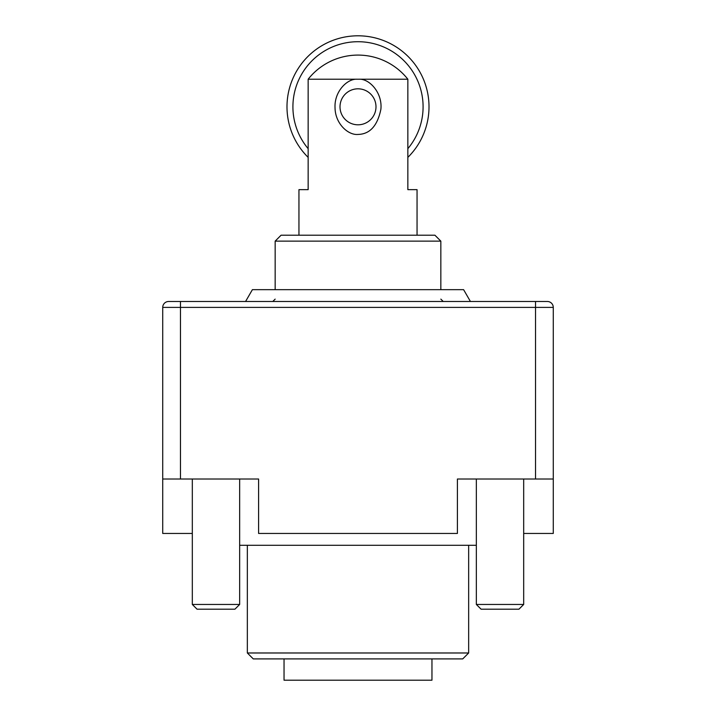 <?xml version="1.0" encoding="UTF-8"?>
<svg xmlns="http://www.w3.org/2000/svg" width="716" height="716" viewBox="0 0 716 716"><rect width="100%" height="100%" fill="white"/><g stroke="black" fill="none" stroke-linecap="round" stroke-linejoin="round"><path stroke-width="1.07" d="M308.149 157.377A71.009 71.009 0 0 1 358 35.8A71.009 71.009 0 0 1 407.851 157.377M308.149 148.66A65.093 65.093 0 0 1 358 41.716A65.093 65.093 0 0 1 407.851 148.66M239.654 545.288L476.346 545.288M162.729 479.013L258.592 479.013L258.592 533.447L457.408 533.447L457.408 479.013L535.523 479.013L535.523 301.49L547.355 301.49A5.916 5.916 90 0 1 553.271 307.406A5.916 5.916 0 0 0 547.355 301.49L180.477 301.49L180.477 307.406L162.729 307.406L162.729 533.447L192.318 533.447M523.682 533.447L553.271 533.447L553.271 479.013L535.523 479.013M180.477 479.013L180.477 307.406L553.271 307.406L553.271 479.013M180.477 301.49L168.645 301.49A5.916 5.916 0 0 0 162.729 307.406A5.916 5.916 0 0 1 168.645 301.49L215.981 301.49M245.57 301.49L252.399 289.658L463.601 289.658L470.43 301.49M468.658 652.983L247.342 652.983L253.267 658.899L462.733 658.899L468.658 652.983L468.658 545.288M284.037 658.899L284.037 680.2L431.963 680.2L431.963 658.899M440.841 241.131L434.925 235.215L281.075 235.215L275.159 241.131L440.841 241.131L440.841 289.658M356.783 79.216C346.884 78.823 334.193 91.809 335.034 107.704C335.186 123.743 348.245 135.405 358 134.438C369.859 134.187 377.493 125.792 380.885 109.253C382.595 92.892 369.501 78.715 359.217 79.216L308.149 79.216A63.563 63.563 0 0 1 407.851 79.216L407.851 189.651L417.052 189.651L407.851 189.651M308.149 189.651L298.948 189.651L308.149 189.651L308.149 79.216M298.948 235.215L298.948 189.651M417.052 235.215L417.052 189.651M407.851 79.216L359.217 79.216M358 124.799A17.99 17.99 0 0 0 375.99 106.809A17.99 17.99 0 0 0 358 88.82A17.99 17.99 0 0 0 340.01 106.809A17.99 17.99 0 0 0 358 124.799M476.346 479.013L476.346 604.456L523.682 604.456L523.682 479.013M476.346 604.456L481.08 609.191L518.948 609.191L523.682 604.456M192.318 479.013L192.318 604.456L239.654 604.456L239.654 479.013M192.318 604.456L197.052 609.191L234.92 609.191L239.654 604.456M247.342 652.983L247.342 545.288M275.159 299.118L272.787 301.49M440.841 299.118L443.213 301.49M275.159 289.658L275.159 241.131"/></g></svg>
